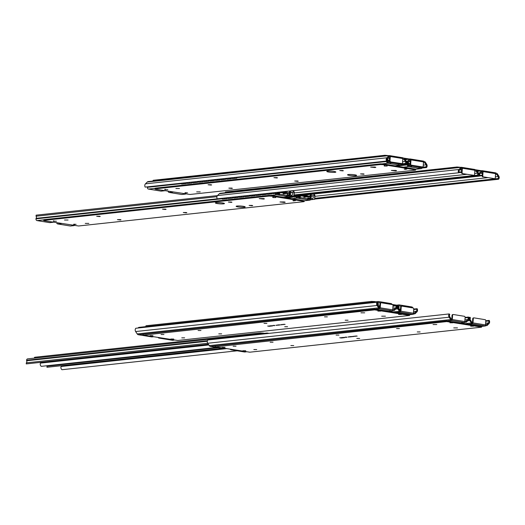 <?xml version="1.0" encoding="UTF-8"?>
<svg xmlns="http://www.w3.org/2000/svg" width="525" height="525" viewBox="0 0 525 525"><rect width="100%" height="100%" fill="white"/><g stroke="black" fill="none" stroke-linecap="round" stroke-linejoin="round"><path stroke-width="0.79" d="M482.396 173.099L480.815 173.224L482.37 173.558M461.698 169.732L460.117 169.857L461.672 170.192M225.133 192.76L225.461 191.986L225.153 192.76M457.485 167.692L456.973 167.711L457.019 166.996L225.461 191.986M457.019 166.996L460.628 167.35M475.407 169.752L481.327 170.717M481.648 171.655L483.053 171.603L482.495 171.662L482.212 175.882L482.777 175.816L483.053 171.603L482.147 170.664L481.366 171.052L481.373 172.364L480.119 173.604A1.444 1.155 83.8 0 0 479.955 175.586L479.364 176.131A2.382 1.903 -96.2 0 1 479.633 172.863L481.458 171.052M460.95 168.289L462.354 168.243L461.797 168.302L461.514 172.515L462.079 172.456L462.354 168.243L461.449 167.298L460.668 167.685L460.674 168.998L459.421 170.238A1.444 1.155 83.8 0 0 459.257 172.22L458.666 172.764A2.382 1.903 -96.2 0 1 458.935 169.496L460.76 167.692M482.777 175.816A0.938 0.748 83.8 0 0 483.466 176.873L494.478 178.657L483.466 176.873M494.478 178.657A0.938 0.748 83.8 0 0 495.285 177.85L495.567 173.637L483.053 171.603M473.78 175.298L462.203 173.565L473.78 175.298A0.938 0.748 83.8 0 0 474.587 174.49L474.869 170.271L462.354 168.243M462.079 172.456A0.938 0.748 83.8 0 0 462.768 173.506M474.738 170.389L476.411 171.557L476.503 170.244L474.758 169.457L461.849 167.37M476.503 170.244L478.052 172.607A2.382 1.903 -96.2 0 1 477.881 175.888L477.376 175.166A1.444 1.155 83.8 0 0 477.481 173.178L476.411 171.557M477.376 175.166L294.053 194.952M477.881 175.888L294 195.733M474.758 169.457L461.449 167.298L219.365 193.725A2.166 1.733 -96.2 0 1 220.257 193.292L461.062 167.304M458.666 172.764L217.258 198.817A2.382 1.903 -96.2 0 1 217.527 195.549L219.365 193.725M478.662 171.006L476.798 170.697M456.973 167.711L225.415 192.701M479.364 176.131L289.636 196.606M495.436 173.755L497.116 174.923L497.201 173.611L495.528 172.837L482.547 170.737M497.201 173.611L498.75 175.967A2.382 1.903 -96.2 0 1 498.579 179.255L498.074 178.533A1.444 1.155 83.8 0 0 498.179 176.544L497.116 174.923M498.074 178.533L314.751 198.319M498.579 179.255L314.698 199.1M495.456 172.823L482.147 170.664L477.317 171.491M474.83 169.477L474.869 170.271M495.528 172.837L495.567 173.637M462.203 173.565A0.938 0.748 -96.2 0 1 461.514 172.515M482.902 176.932A0.938 0.748 -96.2 0 1 482.212 175.882M186.191 212.5L183.277 212.533L186.198 212.855L186.841 212.717L186.191 212.5M165.441 209.127L162.52 209.16L165.441 209.482L166.084 209.344L165.441 209.127M85.253 223.394L88.823 223.401L85.253 223.394M120.343 219.607L117.429 219.64L120.343 219.962L120.993 219.824L120.343 219.607L120.343 219.962M252.046 205.4L249.126 205.426L252.046 205.748L252.689 205.61L252.046 205.4M237.95 206.916A4.548 0.591 -176.2 0 0 242.681 207.283A4.548 0.591 -176.2 0 0 245.208 206.929A4.548 0.591 -176.2 0 0 243.39 206.332A4.548 0.591 -176.2 0 0 238.658 205.964A4.548 0.591 -176.2 0 0 236.132 206.325A4.548 0.591 -176.2 0 0 237.95 206.916M284.248 201.922L279.963 201.974L284.176 202.433L285.187 202.23L284.248 201.922M231.289 202.02L228.368 202.053L231.289 202.374L231.938 202.237L231.289 202.02L231.289 202.374M99.586 216.234L96.672 216.267L99.593 216.589L100.236 216.444L99.586 216.234M263.491 198.548L259.206 198.601L263.425 199.06L264.429 198.857L263.491 198.548M217.192 203.543A4.548 0.591 -176.2 0 0 221.924 203.91A4.548 0.591 -176.2 0 0 224.451 203.549A4.548 0.591 -176.2 0 0 222.633 202.958A4.548 0.591 -176.2 0 0 217.901 202.591A4.548 0.591 -176.2 0 0 215.375 202.952A4.548 0.591 -176.2 0 0 217.192 203.543M64.496 220.021L68.073 220.027L64.496 220.021M276.065 193.417A0.505 0.407 83.8 0 0 276.426 193.837L278.946 194.243L278.887 195.169L276.367 194.762A1.444 1.155 -96.2 0 1 275.317 193.502M286.985 195.549L288.96 195.871A0.505 0.407 83.8 0 0 289.4 195.392L289.223 194.657A2.382 1.903 -96.2 0 1 290.496 191.776L290.437 192.826A1.444 1.155 83.8 0 0 290.148 194.926L290.148 195.431A1.444 1.155 -96.2 0 1 288.894 196.796L278.887 195.169A0.938 0.551 -80.8 0 0 279.51 194.184L287.004 195.398L287.687 193.384M296.763 196.783A0.505 0.407 83.8 0 0 297.124 197.197L299.644 197.61L299.585 198.535L297.065 198.128A1.444 1.155 -96.2 0 1 296.021 196.862M307.683 198.916L309.658 199.238A0.505 0.407 83.8 0 0 310.098 198.758L309.921 198.017A2.382 1.903 -96.2 0 1 311.194 195.136L311.135 196.186A1.444 1.155 83.8 0 0 310.846 198.293L310.846 198.798A1.444 1.155 -96.2 0 1 309.599 200.163L299.585 198.535A0.938 0.551 -80.8 0 0 300.208 197.544L307.702 198.765L308.385 196.75M291.88 198.686L272.232 195.49L272.18 196.206L303.319 201.265L303.365 200.55L291.88 198.686L297.065 198.128M272.18 196.206L269.154 196.068L269.207 195.352L272.232 195.49M216.917 196.685L36.054 216.208L36.133 215.158L217.488 195.589M217.252 198.804L36.054 218.354A1.444 1.155 83.8 0 0 36.054 216.208M50.059 222.574A1.444 1.155 -96.2 0 1 49.567 222.626L37.032 220.592A1.444 1.155 -96.2 0 1 35.989 218.846L36.054 218.354M290.496 191.776L290.062 191.822M289.4 195.392L287.365 195.608M43.713 219.87L44.061 219.647L44.015 220.362L43.582 220.5L44.448 220.782L78.606 225.986L303.752 201.685L304.185 201.548L303.319 201.265M269.207 195.352L44.061 219.647M303.365 200.55L304.231 200.839L304.185 201.548M269.154 196.068L44.015 220.362M76.118 224.326L73.526 224.319L76.118 224.326M295.47 200.655L292.878 200.648L295.47 200.655M53.852 221.228L56.444 221.235L53.852 221.228L53.878 220.822M273.203 197.558L275.796 197.564L273.203 197.558L273.23 197.151M70.757 225.94A1.444 1.155 -96.2 0 1 70.265 225.993L57.73 223.952A1.444 1.155 -96.2 0 1 56.693 222.771M311.194 195.136L310.761 195.188M310.098 198.758L308.063 198.975M307.702 198.765A0.938 0.551 99.2 0 1 307.079 199.756M308.221 194.88L307.217 194.723L306.554 195.805M307.158 194.736L306.062 195.727M305.767 196.337L305.589 196.691M306.239 196.455L306.088 196.77L302.019 196.002M299.23 195.569L299.723 196.396L299.558 197.597M299.788 195.51L300.287 196.33L299.723 196.396M300.287 196.33L300.208 197.544M287.004 195.398A0.938 0.551 99.2 0 1 286.381 196.389M287.523 191.513L286.519 191.356L285.856 192.445M286.46 191.376L285.364 192.36M285.062 192.977L284.891 193.325M285.541 193.088L285.39 193.403L281.321 192.642M278.532 192.209L278.946 194.243M279.09 192.143L279.589 192.97L279.024 193.029M279.589 192.97L279.51 194.184M291.585 195.392A1.431 0.84 99.2 0 1 291.375 195.372A1.444 1.444 0 0 1 291.834 192.55A1.431 0.84 99.2 0 1 292.53 193.928A1.431 0.84 99.2 0 1 291.585 195.392M274.739 192.616A1.444 1.444 0 0 0 274.942 192.695A1.431 0.84 -80.8 0 0 275.152 192.721A1.431 0.84 -80.8 0 0 275.546 192.531M284.228 192.176L284.826 191.527L284.222 192.176M273 192.8L273.23 193.725L277.554 193.259L277.613 192.308M289.859 196.376L293.987 195.93L294.243 192.052L293.258 190.614M290.45 192.544L293.941 192.163L293.987 195.93M289.918 196.291L293.698 195.884M277.325 192.334L277.554 193.259M272.947 193.679L277.266 193.213M290.437 190.923L288.632 192.892L282.778 191.75M284.944 193.22L284.524 193.266M290.791 191.028L292.996 190.785L293.941 192.163M292.471 190.7L292.996 190.785M283.119 193.876L288.737 193.272L290.935 190.87M279.09 192.695L282.752 192.301L288.737 193.272M277.581 192.859L278.526 192.754M278.578 192.859L277.574 192.964M285.318 193.535A3.248 0.42 -176.2 0 0 285.961 193.325A3.248 0.42 -176.2 0 0 283.756 192.78A3.248 0.42 -176.2 0 0 280.127 192.688M282.443 191.782L282.752 192.301M312.473 195.923A1.431 0.84 99.2 0 1 312.533 195.917A1.431 0.84 99.2 0 1 313.228 197.295A1.431 0.84 99.2 0 1 312.283 198.758A1.431 0.84 99.2 0 1 312.073 198.732A1.444 1.444 0 0 1 312.533 195.917M295.437 195.982A1.444 1.444 0 0 0 295.641 196.061A1.431 0.84 -80.8 0 0 295.851 196.088A1.431 0.84 -80.8 0 0 296.244 195.891M304.927 195.543L305.517 194.893L304.92 195.543M293.698 196.166L293.928 197.092L298.252 196.626L298.312 195.668M310.557 199.743L314.685 199.297L314.941 195.418L313.957 193.981M311.148 195.904L314.639 195.53L314.685 199.297M310.616 199.657L314.396 199.251M298.023 195.7L298.252 196.626M293.646 197.046L297.964 196.58M311.135 194.283L309.33 196.258L303.47 195.11M305.642 196.58L305.215 196.626M311.489 194.388L313.694 194.152L314.639 195.53M313.169 194.066L313.694 194.152M303.817 197.243L309.428 196.639L311.633 194.23M299.788 196.061L303.45 195.661L309.428 196.639M298.279 196.219L299.224 196.12M299.276 196.219L298.272 196.33M306.009 196.895A3.248 0.42 -176.2 0 0 306.659 196.691A3.248 0.42 -176.2 0 0 304.454 196.147A3.248 0.42 -176.2 0 0 300.818 196.055M303.142 195.149L303.45 195.661M278.972 193.863L277.554 194.014M277.489 194.007L278.539 192.859L277.482 194.007M299.67 197.229L298.246 197.38M298.18 197.367L299.23 196.225L298.18 197.367M269.929 193.134A1.431 0.84 99.2 0 1 269.535 193.325A1.431 0.84 99.2 0 1 269.318 193.305A1.444 1.444 0 0 1 269.122 193.22M267.382 193.41L267.612 194.329L271.93 193.863L271.996 192.911M271.701 192.944L271.93 193.863M267.323 194.283L271.642 193.817M290.627 196.501A1.431 0.84 99.2 0 1 290.233 196.691A1.431 0.84 99.2 0 1 290.017 196.672A1.444 1.444 0 0 1 289.82 196.586M288.067 196.921L288.31 197.695L292.628 197.229L292.694 196.278M292.399 196.311L292.628 197.229M288.022 197.649L292.34 197.183M264.305 193.738A1.431 0.84 99.2 0 1 263.911 193.935A1.431 0.84 99.2 0 1 263.701 193.909A1.444 1.444 0 0 1 263.498 193.83M261.758 194.014L261.995 194.939L266.313 194.473L266.378 193.515M266.083 193.548L266.313 194.473M261.706 194.893L266.024 194.427M286.794 197.859L287.063 197.032M286.768 197.065L287.011 197.84M258.687 194.348A1.431 0.84 99.2 0 1 258.293 194.539A1.431 0.84 99.2 0 1 258.083 194.519A1.444 1.444 0 0 1 257.88 194.434M256.141 194.624L256.371 195.543L260.689 195.077L260.754 194.125M260.459 194.158L260.689 195.077M256.082 195.497L260.4 195.031M253.063 194.952A1.431 0.84 99.2 0 1 252.669 195.143A1.431 0.84 99.2 0 1 252.459 195.123A1.444 1.444 0 0 1 252.256 195.044M250.523 195.228L250.753 196.153L255.071 195.687L255.137 194.729M254.842 194.762L255.071 195.687M250.464 196.107L254.782 195.641M247.446 195.562A1.431 0.84 99.2 0 1 247.052 195.753A1.431 0.84 99.2 0 1 246.842 195.733A1.444 1.444 0 0 1 246.638 195.648M244.899 195.838L245.129 196.757L249.447 196.291L249.513 195.339M244.84 196.711L249.447 196.291M249.218 195.372L249.165 196.245M241.822 196.166A1.431 0.84 99.2 0 1 241.428 196.357A1.431 0.84 99.2 0 1 241.218 196.337A1.444 1.444 0 0 1 241.021 196.252M239.282 196.442L239.512 197.367L243.83 196.901L243.895 195.943M239.223 197.315L243.83 196.901M243.6 195.976L243.541 196.849M236.204 196.777A1.431 0.84 99.2 0 1 235.81 196.967A1.431 0.84 99.2 0 1 235.6 196.941A1.444 1.444 0 0 1 235.397 196.862M233.658 197.046L233.887 197.971L238.212 197.505L238.271 196.553M233.599 197.925L238.212 197.505M237.982 196.58L237.923 197.459M230.58 197.38A1.431 0.84 99.2 0 1 230.186 197.571A1.431 0.84 99.2 0 1 229.976 197.551A1.444 1.444 0 0 1 229.779 197.466M228.04 197.656L228.27 198.575L232.588 198.109L232.654 197.157M227.981 198.529L232.588 198.109M232.358 197.19L232.299 198.063M224.963 197.984A1.431 0.84 99.2 0 1 224.569 198.181A1.431 0.84 99.2 0 1 224.359 198.155A1.444 1.444 0 0 1 224.155 198.076M226.741 197.794L226.971 198.719L227.03 197.761M222.416 198.26L222.357 199.139L226.682 198.673M222.357 199.139L226.971 198.719M338.96 335.094L336.079 335.088L338.96 335.094M359.658 338.461L356.777 338.454L359.658 338.461M452.839 322.803L449.958 322.803L452.839 322.803M436.787 324.535L433.046 324.535L436.787 324.535M399.44 328.565L396.559 328.565L399.44 328.565M273.033 342.208L270.152 342.202L273.033 342.208M236.014 346.205L233.133 346.198L236.014 346.205M225.041 347.386L222.16 347.386L225.041 347.386M473.537 326.169L470.656 326.163L473.537 326.169M457.485 327.902L453.744 327.895L457.485 327.902M420.138 331.931L417.257 331.931L420.138 331.931M293.731 345.575L290.85 345.568L293.731 345.575M256.712 349.565L253.831 349.565L256.712 349.565M245.739 350.752L242.858 350.746L245.739 350.752M351.934 336.571L350.372 336.597L352.196 336.702M349.479 336.696L351.1 336.866L349.479 336.696M346.756 337.142L345.575 337.116L346.966 337.267M344.945 337.234L346.684 337.339L344.951 337.181M343.58 337.529L343.035 337.385M344.269 337.49L344.813 337.601M341.644 337.654L343.094 337.857L341.644 337.621M446.801 320.867L481.103 326.209L481.674 326.379L481.346 327.206L249.788 352.196L215.486 346.848L446.755 321.582L446.801 320.867L215.243 345.857L215.198 346.572M481.635 327.114L446.755 321.582M340.01 337.837L341.696 337.995L339.747 337.739M341.086 337.746L342.32 337.942L341.092 337.647M342.471 337.568L343.921 337.765L342.471 337.529M348.738 336.912L348.009 336.978L348.987 337.043M349.899 336.788L349.171 336.847L350.149 336.919M353.535 336.394L352.807 336.459L353.784 336.525M354.998 336.361L353.725 336.236L355.005 336.322M356.075 336.243L354.808 336.118L356.081 336.21M357.151 336.125L355.884 336.007L357.158 336.092M464.822 321.569L464.579 322.626L451.277 320.453L452.307 319.541L464.822 321.569L465.098 317.356A0.938 0.748 83.8 0 0 464.408 316.306L453.397 314.514A0.938 0.748 83.8 0 0 452.589 315.322L452.307 319.541L450.686 319.069M485.52 324.936L485.356 325.992L471.975 323.82L473.005 322.901L485.52 324.936L485.796 320.723A0.938 0.748 83.8 0 0 485.107 319.673L474.095 317.881A0.938 0.748 83.8 0 0 473.288 318.688L473.005 322.901L471.384 322.435M466.417 322.12L466.502 320.814L467.755 319.567A1.444 1.155 83.8 0 0 467.919 317.586L468.51 317.048A2.382 1.903 -96.2 0 1 468.241 320.316L466.417 322.12L461.436 323.013M487.115 325.487L487.2 324.174L488.453 322.934A1.444 1.155 83.8 0 0 488.617 320.952L489.208 320.408A2.382 1.903 -96.2 0 1 488.939 323.682L487.115 325.487L481.681 326.425M225.481 348.475L224.103 348.626A2.166 1.733 -96.2 0 1 223.729 348.613L210.459 346.454L215.243 345.857M246.179 351.842L244.801 351.986A2.166 1.733 -96.2 0 1 244.427 351.98L231.157 349.821A2.166 1.733 -96.2 0 1 230.153 349.237M488.617 320.952L485.763 321.261M472.461 322.698L471.693 322.777M487.2 324.174L485.382 325.054M471.371 322.928L469.822 320.572A2.382 1.903 -96.2 0 1 469.993 317.284L470.498 318.006A1.444 1.155 83.8 0 0 470.393 320.001L471.457 321.622L471.161 323.17M469.993 317.284L468.7 317.428M465.163 323.617L471.279 322.96L471.975 323.82M489.208 320.408L485.796 320.775M472.493 322.212L471.411 322.33M481.674 326.379L485.277 325.986M468.51 317.048L465.098 317.415M451.795 318.846L450.712 318.964M467.919 317.586L465.065 317.894M451.762 319.331L450.995 319.417M466.502 320.814L464.684 321.687M450.673 319.567L449.124 317.205A2.382 1.903 -96.2 0 1 449.295 313.924L449.8 314.646A1.444 1.155 83.8 0 0 449.695 316.634L450.758 318.255L450.463 319.804M449.295 313.924L207.887 339.97A2.382 1.903 -96.2 0 0 207.716 343.258L209.278 345.634A2.166 1.733 -96.2 0 0 210.459 346.454M209.278 345.634L450.581 319.594L451.277 320.453M473.288 318.688L472.723 318.747L472.447 322.914M472.723 318.747A0.938 0.748 -96.2 0 1 473.537 317.94M452.589 315.322L452.025 315.387L451.749 319.548M452.025 315.387A0.938 0.748 -96.2 0 1 452.839 314.58M342.3 337.641L342.759 337.798L342.307 337.601M343.127 337.549L343.586 337.713L343.127 337.516M344.636 337.641L344.137 337.47M343.219 337.378L343.711 337.549M353.036 336.61L352.085 336.459L352.787 336.473M266.221 333.48A1.444 1.155 -96.2 0 1 267.179 333.06L269.082 333.368M218.334 347.734L47.007 366.227A1.444 1.155 83.8 0 0 47.421 365.689M222.193 348.364L46.948 367.277L47.007 366.227M222.593 348.429L61.379 365.827A0.505 0.407 83.8 0 0 61.386 365.715M237.221 350.805L61.976 369.718A2.382 1.903 -96.2 0 1 61.11 366.489L61.379 365.827M261.529 333.637L34.479 358.135M34.447 358.083L34.492 357.367L34.926 357.23L34.873 357.945M260.019 333.644L260.065 332.935L34.926 357.23M260.065 332.935L263.091 333.073L263.064 333.467M264.541 333.309L263.091 333.073M208.438 344.361L40.681 362.46A0.505 0.407 83.8 0 0 40.688 362.355M216.523 347.445L41.278 366.352A2.382 1.903 -96.2 0 1 40.412 363.123L40.681 362.46M207.29 341.257L26.598 360.76L26.598 360.255A1.444 1.155 -96.2 0 1 27.845 358.883M207.729 343.284L26.309 362.86A1.444 1.155 83.8 0 0 26.598 360.76M208.373 344.256L26.25 363.91L26.309 362.86M263.629 333.959L267.947 333.493M258.005 334.563L262.329 334.097M252.387 335.173L256.705 334.701M246.763 335.777L251.088 335.311M241.146 336.381L245.464 335.915M235.522 336.991L239.846 336.525M229.904 337.595L234.235 336.932M224.287 338.205L228.618 337.542M218.662 338.809L222.994 338.146M213.045 339.413L217.376 338.756M221.602 318.997L225.921 318.531M215.978 319.607L220.303 319.141M210.361 320.211L214.679 319.745M204.743 320.821L209.062 320.355M199.119 321.425L203.438 320.959M193.502 322.035L197.82 321.562M187.878 322.639L192.209 321.976M182.26 323.243L186.592 322.58M176.636 323.853L180.974 323.19M171.019 324.457L175.35 323.794M234.025 177.516A1.444 1.444 0 0 0 234.229 177.601A1.431 0.84 -80.8 0 0 234.439 177.621A1.431 0.84 -80.8 0 0 234.832 177.43M232.286 177.706L232.516 178.625L236.841 178.159L236.9 177.207M236.611 177.24L236.841 178.159M232.227 178.579L236.552 178.113M229.208 178.034A1.431 0.84 99.2 0 1 228.815 178.224A1.431 0.84 99.2 0 1 228.605 178.205A1.444 1.444 0 0 1 228.408 178.119M226.669 178.31L226.898 179.235L231.217 178.769L231.282 177.811M230.987 177.844L231.217 178.769M226.61 179.183L230.928 178.717M223.591 178.644A1.431 0.84 99.2 0 1 223.197 178.835A1.431 0.84 99.2 0 1 222.987 178.815A1.444 1.444 0 0 1 222.784 178.73M221.045 178.913L221.274 179.839L225.599 179.373L225.658 178.421M225.369 178.448L225.599 179.373M220.986 179.793L225.31 179.327M217.973 179.248A1.431 0.84 99.2 0 1 217.58 179.438A1.431 0.84 99.2 0 1 217.363 179.419A1.444 1.444 0 0 1 217.166 179.333M215.427 179.524L215.657 180.442L219.975 179.977L220.041 179.025M219.745 179.058L219.975 179.977M215.368 180.397L219.686 179.931M212.349 179.852A1.431 0.84 99.2 0 1 211.956 180.049A1.431 0.84 99.2 0 1 211.746 180.023A1.444 1.444 0 0 1 211.542 179.944M209.803 180.127L210.039 181.053L214.357 180.587L214.417 179.629M214.128 179.662L214.357 180.587M209.751 181.007L214.069 180.541M206.732 180.462A1.431 0.84 99.2 0 1 206.338 180.652A1.431 0.84 99.2 0 1 206.122 180.633A1.444 1.444 0 0 1 205.925 180.548M204.186 180.738L204.415 181.657L208.733 181.191L208.799 180.239M204.127 181.611L208.733 181.191M208.504 180.272L208.445 181.145M201.108 181.066A1.431 0.84 99.2 0 1 200.714 181.263A1.431 0.84 99.2 0 1 200.504 181.237A1.444 1.444 0 0 1 200.301 181.158M198.568 181.342L198.798 182.267L203.116 181.801L203.182 180.843M198.509 182.221L203.116 181.801M202.886 180.876L202.827 181.755M195.49 181.676A1.431 0.84 99.2 0 1 195.097 181.867A1.431 0.84 99.2 0 1 194.887 181.847A1.444 1.444 0 0 1 194.683 181.762M192.944 181.952L193.174 182.871L197.492 182.405L197.558 181.453M192.885 182.825L197.492 182.405M197.262 181.486L197.21 182.359M189.866 182.28A1.431 0.84 99.2 0 1 189.473 182.47A1.431 0.84 99.2 0 1 189.262 182.451A1.444 1.444 0 0 1 189.066 182.365M187.327 182.556L187.556 183.481L191.874 183.015L191.94 182.057M187.268 183.428L191.874 183.015M191.645 182.09L191.586 182.963M184.249 182.89A1.431 0.84 99.2 0 1 183.855 183.081A1.431 0.84 99.2 0 1 183.645 183.054A1.444 1.444 0 0 1 183.442 182.976M186.021 182.693L186.257 183.619L186.316 182.667M181.702 183.159L181.643 184.039L185.968 183.573M181.643 184.039L186.257 183.619M297.596 180.987L294.683 181.02L297.603 181.342L298.246 181.204L297.596 180.987L297.603 181.342M276.846 177.614L273.925 177.647L276.846 177.962L277.489 177.824L276.846 177.614M196.658 191.881L200.235 191.887L196.658 191.881M231.748 188.094L228.834 188.127L231.748 188.442L232.398 188.304L231.748 188.094M363.451 173.88L360.531 173.913L363.451 174.234L364.094 174.097L363.451 173.88L363.451 174.234M349.355 175.402A4.548 0.591 -176.2 0 0 354.086 175.77A4.548 0.591 -176.2 0 0 356.613 175.409A4.548 0.591 -176.2 0 0 354.795 174.818A4.548 0.591 -176.2 0 0 350.063 174.451A4.548 0.591 -176.2 0 0 347.537 174.805A4.548 0.591 -176.2 0 0 349.355 175.402M395.653 170.408L391.368 170.461L395.581 170.92L396.592 170.717L395.653 170.408M342.694 170.507L339.773 170.54L342.694 170.861L343.343 170.723L342.694 170.507M210.991 184.721L208.077 184.754L210.998 185.069L211.641 184.931L210.991 184.721M374.896 167.035L370.611 167.088L374.83 167.547L375.834 167.337L374.896 167.035M328.598 172.029A4.548 0.591 -176.2 0 0 333.336 172.397A4.548 0.591 -176.2 0 0 335.856 172.036A4.548 0.591 -176.2 0 0 334.038 171.439A4.548 0.591 -176.2 0 0 329.306 171.078A4.548 0.591 -176.2 0 0 326.78 171.432A4.548 0.591 -176.2 0 0 328.598 172.029M175.901 188.508L179.478 188.508L175.901 188.508M387.457 158.419A2.382 1.903 -96.2 0 1 387.739 161.044L387.47 161.707A0.505 0.407 83.8 0 0 387.831 162.317L390.351 162.73L390.292 163.656L387.772 163.249A1.444 1.155 -96.2 0 1 386.728 161.51L386.794 161.011A1.444 1.155 83.8 0 0 387.037 160.643M387.128 160.394A1.444 1.155 83.8 0 0 386.991 159.167M401.553 163.616L401.553 163.918A1.444 1.155 -96.2 0 1 400.306 165.283L390.292 163.656A0.938 0.551 -80.8 0 0 390.915 162.665L398.409 163.885L398.455 163.203M398.39 164.036L400.365 164.358A0.505 0.407 83.8 0 0 400.805 163.879L400.733 163.57M408.161 161.779A2.382 1.903 -96.2 0 1 408.437 164.41L408.168 165.073A0.505 0.407 83.8 0 0 408.529 165.683L411.049 166.09L410.99 167.022L408.47 166.609A1.444 1.155 -96.2 0 1 407.426 164.87L407.492 164.377A1.444 1.155 83.8 0 0 407.735 164.01M407.827 163.761A1.444 1.155 83.8 0 0 407.689 162.533M422.251 166.983L422.251 167.285A1.444 1.155 -96.2 0 1 421.004 168.65L410.99 167.022A0.938 0.551 -80.8 0 0 411.613 166.031L419.108 167.252L419.153 166.569M419.088 167.396L421.063 167.718A0.505 0.407 83.8 0 0 421.503 167.239L421.431 166.937M403.285 167.173L383.637 163.977L383.585 164.692L414.724 169.752L414.77 169.037L403.285 167.173L408.47 166.609M383.585 164.692L380.559 164.548L380.612 163.833L383.637 163.977M161.464 191.061A1.444 1.155 -96.2 0 1 160.972 191.113L148.437 189.072A1.444 1.155 -96.2 0 1 147.394 187.333L147.459 186.861M389.681 161.575L387.463 161.818M400.805 163.879L398.77 164.095M155.118 188.35L155.466 188.134L155.42 188.849L154.987 188.98L155.853 189.269L190.011 194.467L415.157 170.172L415.59 170.034L414.724 169.752M380.612 163.833L155.466 188.134M414.77 169.037L415.636 169.319L415.59 170.034M380.559 164.548L155.42 188.849M187.523 192.806L184.931 192.806L187.523 192.806M406.875 169.135L404.283 169.135L406.875 169.135M165.257 189.715L167.849 189.715L165.257 189.715L165.283 189.308M384.608 166.044L387.201 166.044L384.608 166.044L384.635 165.638M182.162 194.421A1.444 1.155 -96.2 0 1 181.67 194.473L169.135 192.439A1.444 1.155 -96.2 0 1 168.105 191.257M410.386 164.942L408.161 165.185M421.503 167.239L419.468 167.462M419.108 167.252A0.938 0.551 99.2 0 1 418.484 168.243M411.659 165.349L411.613 166.031M411.108 165.257L411.049 166.09M398.409 163.885A0.938 0.551 99.2 0 1 397.786 164.876M390.961 161.982L390.915 162.665M390.41 161.897L390.351 162.73M409.474 306.567L411.817 306.948A1.444 1.155 -96.2 0 1 412.801 307.919M398.094 305.812A1.444 1.155 -96.2 0 1 399.282 304.907L401.802 305.32L401.743 306.173M398.232 308.129A1.444 1.155 83.8 0 0 398.101 306.902M401.474 306.206L399.223 305.839A0.505 0.407 83.8 0 0 398.783 306.318L398.961 307.053A2.382 1.903 -96.2 0 1 398.764 308.956M388.776 303.201L391.118 303.581A1.444 1.155 -96.2 0 1 392.103 304.553M377.396 302.452A1.444 1.155 -96.2 0 1 378.584 301.547L381.104 301.954L381.045 302.807M377.534 304.762A1.444 1.155 83.8 0 0 377.403 303.535M380.776 302.84L378.525 302.472A0.505 0.407 83.8 0 0 378.085 302.951L378.262 303.686A2.382 1.903 -96.2 0 1 378.066 305.589M392.995 305.287L393.973 305.445M400.477 309.737L399.361 309.862M372.934 302.118L145.884 326.622M145.852 326.563L145.898 325.854L146.331 325.717L146.278 326.425M371.424 302.131L371.47 301.416L146.331 325.717M371.47 301.416L374.496 301.56L374.469 301.954M396.644 305.163L392.05 304.415M375.946 301.796L374.496 301.56M379.778 306.377L378.663 306.495M138.16 328A1.444 1.155 -96.2 0 1 139.25 327.37M381.275 301.98L388.598 303.174A0.938 0.551 99.2 0 1 388.69 303.174A0.938 0.551 99.2 0 1 389.097 304.041L381.603 302.846M381.603 302.82A0.938 0.551 -80.8 0 0 381.196 301.954A0.938 0.551 -80.8 0 0 381.104 301.954M401.979 305.347L409.297 306.534A0.938 0.551 99.2 0 1 409.388 306.541A0.938 0.551 99.2 0 1 409.795 307.407L402.301 306.213M402.301 306.187A0.938 0.551 -80.8 0 0 401.894 305.32A0.938 0.551 -80.8 0 0 401.802 305.32M410.327 161.385L408.745 161.51L410.301 161.844M389.629 158.018L388.047 158.143L389.602 158.478M153.103 180.364L153.083 181.046L153.103 180.364M385.416 155.971L384.904 155.997L384.95 155.282L153.392 180.272M384.95 155.282L388.559 155.636M403.338 158.038L409.257 158.996M409.579 159.935L410.983 159.889L410.425 159.948L410.143 164.167L410.708 164.102L410.983 159.889L410.077 158.95L409.297 159.338L409.303 160.65L408.05 161.89A1.444 1.155 83.8 0 0 407.886 163.872L407.295 164.417A2.382 1.903 -96.2 0 1 407.564 161.149L409.388 159.338M388.881 156.575L390.285 156.522L389.727 156.588L389.445 160.801L390.009 160.742L390.285 156.522L389.379 155.584L388.598 155.971L388.605 157.283L387.352 158.524A1.444 1.155 83.8 0 0 387.188 160.506L386.597 161.05A2.382 1.903 -96.2 0 1 386.866 157.782L388.69 155.971M410.708 164.102A0.938 0.748 83.8 0 0 411.39 165.152L422.408 166.943L411.39 165.152M422.408 166.943A0.938 0.748 83.8 0 0 423.216 166.136L423.498 161.923L410.983 159.889M401.704 163.577L390.134 161.851L401.704 163.577A0.938 0.748 83.8 0 0 402.517 162.77L402.8 158.557L390.285 156.522M390.009 160.742A0.938 0.748 83.8 0 0 390.692 161.792M402.668 158.675L404.342 159.843L404.434 158.53L402.76 157.756L389.78 155.656M404.434 158.53L405.983 160.886A2.382 1.903 -96.2 0 1 405.812 164.174L405.307 163.452A1.444 1.155 83.8 0 0 405.412 161.464L404.342 159.843M405.307 163.452L401.553 163.859M405.812 164.174L401.389 164.653M402.688 157.743L389.379 155.584L147.295 182.011A2.166 1.733 -96.2 0 1 148.188 181.571L388.992 155.59M386.597 161.05L145.189 187.103A2.382 1.903 -96.2 0 1 145.458 183.835L147.295 182.011M406.593 159.285L404.729 158.983M384.904 155.997L153.346 180.981M407.295 164.417L401.041 165.093M423.367 162.041L425.04 163.209L425.132 161.897L423.386 161.103L410.478 159.016M425.132 161.897L426.681 164.253A2.382 1.903 -96.2 0 1 426.51 167.541L426.005 166.819A1.444 1.155 83.8 0 0 426.11 164.824L425.04 163.209M426.005 166.819L422.251 167.219M426.51 167.541L422.087 168.02M423.386 161.103L410.077 158.95L405.248 159.771M402.76 157.756L402.8 158.557M423.458 161.123L423.498 161.923M390.134 161.851A0.938 0.748 -96.2 0 1 389.445 160.801M410.832 165.218A0.938 0.748 -96.2 0 1 410.143 164.167M266.89 323.38L264.009 323.374L266.89 323.38M287.588 326.74L284.707 326.74L287.588 326.74M380.769 311.089L377.888 311.089L380.769 311.089M364.717 312.821L360.97 312.815L364.717 312.821M327.37 316.851L324.489 316.851L327.37 316.851M200.963 330.494L198.082 330.488L200.963 330.494M163.944 334.484L161.063 334.484L163.944 334.484M152.972 335.672L150.084 335.665L152.972 335.672M401.467 314.455L398.587 314.449L401.467 314.455M385.416 316.188L381.675 316.181L385.416 316.188M348.068 320.217L345.188 320.211L348.068 320.217M221.662 333.854L218.781 333.854L221.662 333.854M184.643 337.851L181.762 337.851L184.643 337.851M173.67 339.038L170.789 339.032L173.67 339.038M279.864 324.857L278.303 324.883L280.127 324.982M277.41 324.982L279.031 325.152L277.41 324.982M274.68 325.421L273.505 325.402L274.897 325.546M272.875 325.52L274.614 325.618L272.882 325.467M271.51 325.815L270.966 325.671M272.199 325.776L272.744 325.881M269.574 325.94L271.025 326.143L269.574 325.907M374.732 309.153L409.034 314.495L409.605 314.659L409.277 315.492L177.719 340.476L143.417 335.134L374.686 309.868L374.732 309.153L143.174 334.143L143.128 334.852M409.566 315.4L374.686 309.868M267.934 326.123L269.627 326.281L267.678 326.025M269.01 326.032L270.25 326.228L269.017 325.933M270.401 325.854L271.852 326.051L270.401 325.815M276.668 325.198L275.94 325.257L276.918 325.329M277.83 325.073L277.102 325.132L278.073 325.205M281.466 324.68L280.737 324.739L281.708 324.811M282.929 324.647L281.656 324.522L282.929 324.608M284.005 324.529L282.739 324.404L284.012 324.489M285.082 324.411L283.815 324.286L285.088 324.378M392.746 309.855L392.582 310.912L379.208 308.739L380.238 307.821L392.746 309.855L393.028 305.642A0.938 0.748 83.8 0 0 392.339 304.592L381.327 302.8A0.938 0.748 83.8 0 0 380.52 303.608L380.238 307.821L378.617 307.355M399.302 311.213L397.753 308.858A2.382 1.903 -96.2 0 1 397.924 305.57L398.429 306.292A1.444 1.155 83.8 0 0 398.324 308.287L399.387 309.901L399.21 311.24L399.906 312.099L400.936 311.187L413.451 313.222L413.726 309.008A0.938 0.748 83.8 0 0 413.037 307.958L402.025 306.167A0.938 0.748 83.8 0 0 401.218 306.974L400.936 311.187L399.315 310.721M394.347 310.406L394.433 309.1L395.686 307.853A1.444 1.155 83.8 0 0 395.85 305.872L396.441 305.327A2.382 1.903 -96.2 0 1 396.172 308.602L394.347 310.406L389.366 311.299M415.045 313.773L415.131 312.46L416.384 311.22A1.444 1.155 83.8 0 0 416.548 309.238L417.139 308.693A2.382 1.903 -96.2 0 1 416.87 311.962L415.045 313.773L409.612 314.711M153.412 336.761L152.033 336.906A2.166 1.733 -96.2 0 1 151.659 336.899L138.39 334.74L143.174 334.143M174.11 340.128L172.732 340.272A2.166 1.733 -96.2 0 1 172.357 340.266L159.088 338.107A2.166 1.733 -96.2 0 1 158.084 337.523M416.548 309.238L413.693 309.547M415.131 312.46L413.313 313.34M397.924 305.57L396.631 305.707M393.094 311.902L399.092 311.45M413.451 313.222L413.28 314.278L409.612 314.685M417.139 308.693L413.726 309.061M396.441 305.327L393.028 305.694M395.85 305.872L392.995 306.18M394.433 309.1L392.615 309.973M378.604 307.847L377.055 305.491A2.382 1.903 -96.2 0 1 377.226 302.203L377.731 302.925A1.444 1.155 83.8 0 0 377.626 304.92L378.689 306.541L378.394 308.09M377.226 302.203L135.817 328.256A2.382 1.903 -96.2 0 0 135.647 331.544L137.209 333.92A2.166 1.733 -96.2 0 0 138.39 334.74M137.209 333.92L378.512 307.88L379.208 308.739M401.218 306.974L400.654 307.033L400.378 311.2M400.654 307.033A0.938 0.748 -96.2 0 1 401.467 306.226M380.52 303.608L379.956 303.667L379.68 307.834M379.956 303.667A0.938 0.748 -96.2 0 1 380.769 302.859M270.231 325.927L270.69 326.084L270.237 325.887M271.058 325.835L271.517 325.999L271.058 325.802M272.567 325.927L272.068 325.756M271.143 325.664L271.642 325.835M482.258 175.179L479.876 175.435M461.56 171.813L459.178 172.069M475.348 170.861L474.823 170.92M461.527 172.357L458.798 172.646M477.481 173.178L474.652 173.48M466.856 174.32L294.184 192.957M458.935 169.496L217.527 195.549M459.04 167.094L459.008 167.528M479.633 172.863L478.268 173.007M496.046 174.228L495.521 174.287M482.226 175.718L479.496 176.013M498.179 176.544L495.351 176.846M487.561 177.686L314.882 196.324M276.367 194.762L270.92 195.352M288.894 196.796L283.717 197.361M272.974 193.279L271.963 193.384M267.35 193.882L266.346 193.988M261.732 194.486L260.722 194.598M256.108 195.097L255.104 195.202M250.491 195.7L249.48 195.812M244.867 196.311L243.863 196.416M239.249 196.914L238.238 197.026M233.625 197.518L232.621 197.63M228.007 198.128L227.003 198.233M222.39 198.732L35.989 218.846M43.621 219.877L37.032 220.592M53.307 222.219L49.567 222.626M289.223 194.657L287.037 194.893M309.599 200.163L304.146 200.753M293.672 196.639L292.661 196.75M288.048 197.249L287.044 197.354M61.478 223.552L57.73 223.952M74.005 225.586L70.265 225.993M309.921 198.017L307.735 198.253M272.79 197.151L272.77 197.485M263.458 198.542L263.425 199.06M263.99 198.647L263.963 199.001M53.438 220.822L53.419 221.156M99.612 216.241L99.593 216.589M293.547 200.524L293.527 200.865M293.987 200.524L293.961 200.931M284.215 201.915L284.176 202.433M284.74 202.02L284.721 202.374M252.066 205.4L252.046 205.748M74.196 224.195L74.176 224.536M74.635 224.195L74.603 224.602M165.46 209.134L165.441 209.482M186.218 212.507L186.198 212.855M307.007 194.887L306.442 194.946M299.762 195.884L299.204 195.95M300.031 196.291L299.467 196.35M286.309 191.52L285.744 191.579M279.064 192.524L278.506 192.583M279.333 192.924L278.768 192.983M232.719 349.65L231.157 349.821M245.995 351.809L244.427 351.98M488.453 322.934L485.632 323.243M486.045 324.817L485.52 324.877M469.822 320.572L467.755 320.795M472.001 323.833L468.674 324.188M448.816 320.959L448.77 321.674M481.058 326.924L481.103 326.209M225.297 348.442L223.729 348.613M467.755 319.567L464.933 319.876M465.347 321.457L464.822 321.51M449.124 317.205L207.716 343.258M451.303 320.467L447.7 320.854M464.579 322.626L461.252 322.98M226.505 348.639L61.11 366.489M208.832 344.951L40.412 363.123M207.421 340.738L26.598 360.255M387.772 163.249L382.325 163.833M400.306 165.283L395.122 165.841M386.728 161.51L236.867 177.68M232.253 178.178L231.249 178.283M226.636 178.782L225.632 178.894M221.018 179.393L220.008 179.498M215.394 179.996L214.39 180.108M209.777 180.6L208.766 180.712M204.153 181.21L203.149 181.315M198.535 181.814L197.525 181.926M192.911 182.424L191.907 182.529M187.294 183.028L186.283 183.14M181.67 183.632L147.394 187.333M155.026 188.363L148.437 189.072M164.712 190.706L160.972 191.113M399.085 163.308L398.442 163.373M421.004 168.65L415.551 169.234M407.426 164.87L396.434 166.058M172.882 192.032L169.135 192.439M185.41 194.073L181.67 194.473M419.79 166.668L419.14 166.74M384.195 165.638L384.175 165.972M374.863 167.029L374.83 167.547M375.395 167.127L375.368 167.488M164.843 189.308L164.824 189.643M211.017 184.721L210.998 185.069M342.713 170.513L342.694 170.861M404.952 169.011L404.933 169.345M405.392 169.011L405.366 169.418M395.62 170.402L395.581 170.92M396.145 170.507L396.126 170.861M231.774 188.101L231.748 188.442M185.601 192.682L185.581 193.016M186.04 192.682L186.007 193.088M276.865 177.621L276.846 177.962M400.516 309.087L398.961 309.258M400.431 310.38L399.348 310.498M379.818 305.721L378.262 305.891M379.733 307.013L378.65 307.132M410.189 163.459L408.621 163.629M389.491 160.099L387.923 160.269M403.279 159.147L402.754 159.206M389.458 160.637L387.817 160.814M405.412 161.464L402.583 161.766M386.866 157.782L145.458 183.835M386.971 155.374L386.938 155.807M407.564 161.149L406.199 161.293M423.977 162.514L423.452 162.566M410.156 164.003L408.516 164.181M426.11 164.824L423.281 165.132M160.65 337.936L159.088 338.107M173.926 340.095L172.357 340.266M416.384 311.22L413.562 311.522M413.976 313.103L413.451 313.162M397.753 308.858L395.686 309.081M413.208 314.272L399.932 312.113L396.605 312.473M376.747 309.245L376.701 309.96M408.988 315.21L409.034 314.495M153.228 336.728L151.659 336.899M395.686 307.853L392.864 308.162M393.271 309.737L392.752 309.796M377.055 305.491L135.647 331.544M379.234 308.752L375.631 309.14M392.51 310.905L389.183 311.266M481.76 170.671L477.107 171.17M494.077 178.723L494.635 178.664M473.379 175.363L473.937 175.298M289.15 196.803L283.841 197.38M53.432 222.246L49.816 222.633M309.848 200.169L304.192 200.78M74.13 225.606L70.514 225.999M43.582 220.5L43.628 219.785M307.217 194.723L306.652 194.782M286.519 191.356L285.954 191.422M270.204 193.102A1.444 1.444 0 0 0 271.012 193.252M290.902 196.468A1.444 1.444 0 0 0 291.71 196.613M452.675 314.573L453.239 314.514M473.373 317.94L473.937 317.874M214.955 345.949L214.909 346.664M266.93 333.053L27.595 358.877M229.491 178.008A1.444 1.444 0 0 0 230.298 178.152M400.555 165.29L395.246 165.867M164.837 190.726L161.221 191.12M421.253 168.656L415.597 169.267M185.535 194.093L181.919 194.486M154.987 188.98L155.032 188.272M399.033 304.9L393.028 305.55M378.335 301.534L139 327.364M388.69 303.174L381.196 301.954M409.388 306.541L401.894 305.32M409.69 158.95L405.038 159.456M422.008 167.009L422.566 166.95M401.31 163.643L401.868 163.583M380.605 302.859L381.163 302.794M401.303 306.219L401.868 306.16M142.885 334.235L142.839 334.943"/></g></svg>
